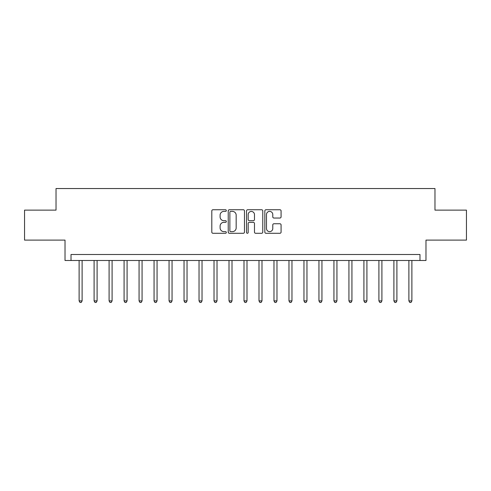 <?xml version="1.0" encoding="UTF-8"?>
<svg xmlns="http://www.w3.org/2000/svg" width="491" height="491" viewBox="0 0 491 491"><rect width="100%" height="100%" fill="white"/><g stroke="black" fill="none" stroke-linecap="round" stroke-linejoin="round"><path stroke-width="0.74" d="M226.314 210.571A0.822 0.822 0 0 0 225.492 209.743L212.984 209.743A1.178 1.178 0 0 0 211.805 210.921L211.805 232.108A1.178 1.178 0 0 0 212.984 233.286L225.492 233.286A0.822 0.822 0 0 0 226.314 232.464A0.822 0.822 0 0 0 225.492 231.642L223.871 231.642A3.768 3.768 0 0 1 220.103 227.873L220.103 226.106A3.768 3.768 0 0 1 223.871 222.343L225.492 222.343A0.822 0.822 0 0 0 226.314 221.515A0.822 0.822 0 0 0 225.492 220.692L223.871 220.692A3.768 3.768 0 0 1 220.103 216.924L220.103 215.162A3.768 3.768 0 0 1 223.871 211.394L225.492 211.394A0.822 0.822 0 0 0 226.314 210.571M279.901 218.041A1.178 1.178 0 0 0 281.079 216.869L281.079 210.921A1.178 1.178 0 0 0 279.901 209.743L266.012 209.743A1.178 1.178 0 0 0 264.833 210.921L264.833 232.108A1.178 1.178 0 0 0 266.012 233.286L279.901 233.286A1.178 1.178 0 0 0 281.079 232.108L281.079 224.927A1.178 1.178 0 0 0 279.901 223.755L273.953 223.755A1.178 1.178 0 0 0 272.781 224.927L272.781 228.493A3.149 3.149 0 0 1 269.633 231.642A3.149 3.149 0 0 1 266.484 228.493L266.484 214.542A3.149 3.149 0 0 1 269.633 211.394A3.149 3.149 0 0 1 272.781 214.542L272.781 216.869A1.178 1.178 0 0 0 273.953 218.041L279.901 218.041M419.983 260.488L425.979 260.488L425.979 240.105L466.45 240.105L466.45 210.123L434.971 210.123L434.971 188.538L56.029 188.538L56.029 210.123L24.55 210.123L24.55 240.105L65.021 240.105L65.021 260.488L419.983 260.488L419.983 254.491L71.017 254.491L71.017 260.488M244.469 210.921A1.178 1.178 0 0 0 243.29 209.743L229.401 209.743A1.178 1.178 0 0 0 228.229 210.921L228.229 232.108A1.178 1.178 0 0 0 229.401 233.286L243.29 233.286A1.178 1.178 0 0 0 244.469 232.108L244.469 210.921M247.71 209.743L261.599 209.743A1.178 1.178 0 0 1 262.771 210.921L262.771 232.108A1.178 1.178 0 0 1 261.599 233.286L255.651 233.286A1.178 1.178 0 0 1 254.473 232.108L254.473 223.515A1.178 1.178 0 0 0 253.301 222.343L249.354 222.343A1.178 1.178 0 0 0 248.176 223.515L248.176 232.464A0.822 0.822 0 0 1 247.354 233.286A0.822 0.822 0 0 1 246.531 232.464L246.531 210.921A1.178 1.178 0 0 1 247.71 209.743M230.696 211.394A0.822 0.822 0 0 0 229.874 212.216L229.874 230.813A0.822 0.822 0 0 0 230.696 231.642L232.403 231.642A3.768 3.768 0 0 0 236.171 227.873L236.171 215.162A3.768 3.768 0 0 0 232.403 211.394L230.696 211.394M254.473 214.604A3.149 3.149 0 0 0 251.324 211.455A3.149 3.149 0 0 0 248.176 214.604L248.176 219.514A1.178 1.178 0 0 0 249.354 220.692L253.301 220.692A1.178 1.178 0 0 0 254.473 219.514L254.473 214.604M79.112 260.488L79.112 300.903L82.114 300.903L82.114 260.488M82.114 300.903L81.211 302.462L80.015 302.462L79.112 300.903M94.1 260.488L94.1 300.903L97.101 300.903L97.101 260.488M97.101 300.903L96.199 302.462L95.002 302.462L94.1 300.903M109.094 260.488L109.094 300.903L112.089 300.903L112.089 260.488M112.089 300.903L111.193 302.462L109.99 302.462L109.094 300.903M124.082 260.488L124.082 300.903L127.083 300.903L127.083 260.488M127.083 300.903L126.181 302.462L124.984 302.462L124.082 300.903M139.07 260.488L139.07 300.903L142.071 300.903L142.071 260.488M142.071 300.903L141.169 302.462L139.972 302.462L139.07 300.903M154.064 260.488L154.064 300.903L157.059 300.903L157.059 260.488M157.059 300.903L156.163 302.462L154.96 302.462L154.064 300.903M169.051 260.488L169.051 300.903L172.053 300.903L172.053 260.488M172.053 300.903L171.15 302.462L169.954 302.462L169.051 300.903M184.039 260.488L184.039 300.903L187.04 300.903L187.04 260.488M187.04 300.903L186.138 302.462L184.941 302.462L184.039 300.903M199.033 260.488L199.033 300.903L202.028 300.903L202.028 260.488M202.028 300.903L201.132 302.462L199.929 302.462L199.033 300.903M214.021 260.488L214.021 300.903L217.022 300.903L217.022 260.488M217.022 300.903L216.12 302.462L214.923 302.462L214.021 300.903M229.009 260.488L229.009 300.903L232.01 300.903L232.01 260.488M232.01 300.903L231.108 302.462L229.911 302.462L229.009 300.903M244.002 260.488L244.002 300.903L246.998 300.903L246.998 260.488M246.998 300.903L246.101 302.462L244.899 302.462L244.002 300.903M258.99 260.488L258.99 300.903L261.991 300.903L261.991 260.488M261.991 300.903L261.089 302.462L259.892 302.462L258.99 300.903M273.978 260.488L273.978 300.903L276.979 300.903L276.979 260.488M276.979 300.903L276.077 302.462L274.88 302.462L273.978 300.903M288.972 260.488L288.972 300.903L291.967 300.903L291.967 260.488M291.967 300.903L291.071 302.462L289.868 302.462L288.972 300.903M303.96 260.488L303.96 300.903L306.961 300.903L306.961 260.488M306.961 300.903L306.059 302.462L304.862 302.462L303.96 300.903M318.947 260.488L318.947 300.903L321.949 300.903L321.949 260.488M321.949 300.903L321.046 302.462L319.85 302.462L318.947 300.903M333.941 260.488L333.941 300.903L336.936 300.903L336.936 260.488M336.936 300.903L336.04 302.462L334.837 302.462L333.941 300.903M348.929 260.488L348.929 300.903L351.93 300.903L351.93 260.488M351.93 300.903L351.028 302.462L349.831 302.462L348.929 300.903M363.917 260.488L363.917 300.903L366.918 300.903L366.918 260.488M366.918 300.903L366.016 302.462L364.819 302.462L363.917 300.903M378.911 260.488L378.911 300.903L381.906 300.903L381.906 260.488M381.906 300.903L381.01 302.462L379.807 302.462L378.911 300.903M393.899 260.488L393.899 300.903L396.9 300.903L396.9 260.488M396.9 300.903L395.998 302.462L394.801 302.462L393.899 300.903M408.886 260.488L408.886 300.903L411.888 300.903L411.888 260.488M411.888 300.903L410.985 302.462L409.789 302.462L408.886 300.903"/></g></svg>
